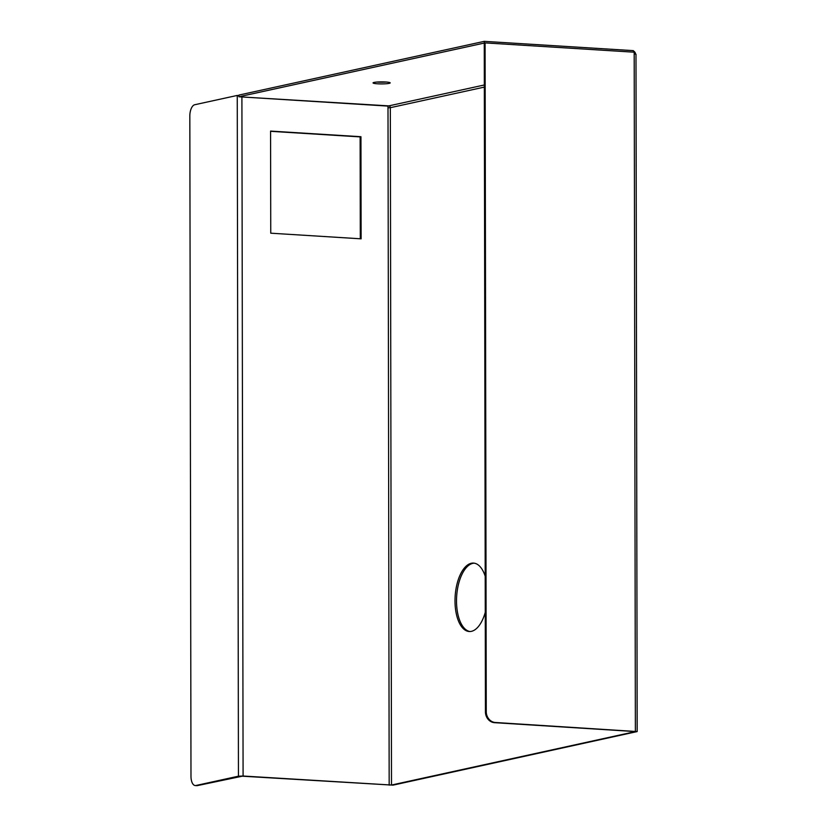 <?xml version="1.0" encoding="UTF-8"?>
<svg xmlns="http://www.w3.org/2000/svg" width="827" height="827" viewBox="0 0 827 827"><rect width="100%" height="100%" fill="white"/><g stroke="black" fill="none" stroke-linecap="round" stroke-linejoin="round"><path stroke-width="1.24" d="M633.358 52.142L633.358 50.643L484.26 41.35L238.9 95.074L238.9 96.769L484.26 43.056L485.439 711.892A10.286 8.973 77.6 0 0 494.494 722.674L635.456 731.585L391.502 785.04L243.086 776.026L238.445 776.191L195.906 785.505A10.286 4.879 93.6 0 1 195.255 785.557A10.286 4.879 93.6 0 1 190.985 776.367L189.828 116.028A10.286 4.879 93.6 0 1 194.717 104.74L237.256 95.436L238.9 95.984M195.255 785.557L196.754 785.65A10.286 4.879 -86.4 0 0 197.415 785.598L242.27 776.202L393.011 785.143L637.172 731.575L495.311 722.488A10.286 8.973 -102.4 0 1 486.255 711.716L485.439 711.892M238.9 95.663L237.256 95.436L238.445 776.191M270.749 233.193L270.574 131.079L360.944 136.713L361.12 238.827L270.749 233.193M360.303 238.776L360.127 136.9L270.574 131.317M360.127 136.9L360.944 136.713M484.343 87.104L390.323 107.686A1.716 1.499 -102.4 0 0 388.814 105.887L238.9 96.769M484.26 41.35L484.343 43.056M377.525 83.796A8.57 1.013 -0.1 0 1 373.049 82.907A8.57 1.013 -0.1 0 1 381.619 81.883A8.57 1.013 -0.1 0 1 390.189 82.876A8.57 1.013 -0.1 0 1 377.525 83.796M241.835 96.955L387.997 106.094L389.176 785.133M635.549 54.024A3.432 2.988 77.6 0 0 633.358 50.995M637.172 731.575L635.984 54.22L634.195 53.869L634.195 52.194L485.087 42.89L486.255 711.716M484.271 43.076L485.087 42.89M485.263 612.321A34.279 16.251 93.6 0 1 469.229 631.518A34.279 16.251 93.6 0 1 455.005 600.888A34.279 16.251 93.6 0 1 473.499 563.094A34.279 16.251 93.6 0 1 485.201 576.212M474.253 563.177A34.279 16.251 -86.4 0 0 456.514 600.981A34.279 16.251 -86.4 0 0 469.984 631.528M376.988 82.049A8.57 1.013 179.9 0 0 377.525 82.09A8.57 1.013 179.9 0 0 386.24 82.038M391.502 785.04L390.323 107.686L387.997 107.768M494.494 722.674L495.311 722.488M197.415 785.598L195.906 785.505M388.814 105.887L484.343 84.974M241.908 96.986L243.086 776.026M635.374 731.223L634.195 53.869"/></g></svg>
